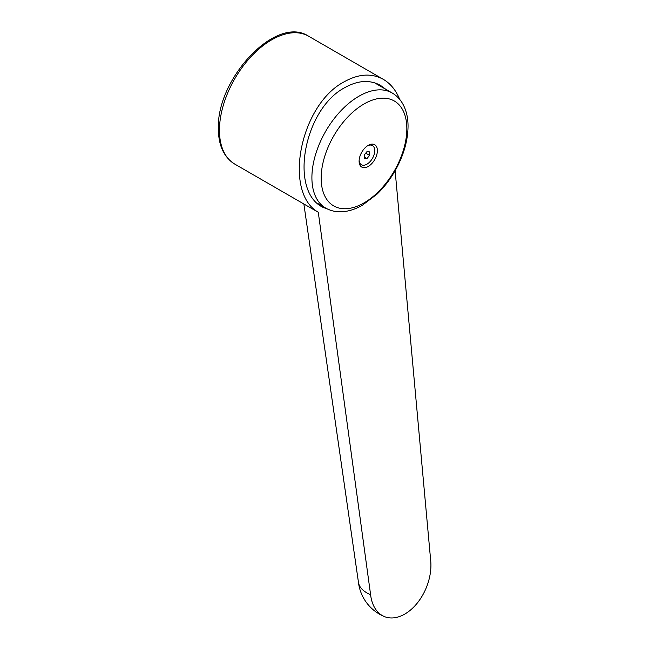 <?xml version="1.0" encoding="UTF-8"?>
<svg xmlns="http://www.w3.org/2000/svg" width="649" height="649" viewBox="0 0 649 649"><rect width="100%" height="100%" fill="white"/><g stroke="black" fill="none" stroke-linecap="round" stroke-linejoin="round"><path stroke-width="0.97" d="M358.426 582.137A42.453 20.865 -6.5 0 0 358.467 582.437A42.453 20.865 -6.5 0 0 370.595 594.671L318.278 212.247L309.338 207.153M318.278 212.247C282.794 192.234 300.244 104.586 344.254 81.766C358.613 73.783 371.634 72.98 383.324 79.348C390.52 83.575 395.987 90.276 399.719 99.435M330.941 210.39L322.723 207.201C288.813 190.66 304.016 108.74 344.919 87.574C357.98 80.306 369.825 79.576 380.468 85.376L385.814 89.311M321.166 178.183A60.584 34.981 120 0 0 364 202.918A60.584 34.981 120 0 0 406.842 128.721A60.584 34.981 120 0 0 364 103.986A60.584 34.981 120 0 0 321.166 178.183M368.243 145.352A12.923 7.463 120 0 0 368.21 145.368A12.923 7.463 120 0 0 359.108 161.139A12.923 7.463 120 0 0 368.243 166.452A12.923 7.463 120 0 0 377.377 150.625A12.923 7.463 120 0 0 368.243 145.352M367.537 145.79A11.065 6.393 -60 0 1 374.757 150.974A11.065 6.393 -60 0 1 366.936 164.181A11.065 6.393 -60 0 1 359.132 160.344M364.332 158.397L364.332 154.916L366.936 151.663L369.549 151.898L369.549 155.379L366.936 158.624L364.332 158.397M365.728 153.172L369.549 155.379M364.332 157.123L366.936 158.624M377.142 83.729A67.188 38.794 -60 0 1 379.024 85.392M395.127 170.711L430.636 560.006A42.453 27.688 -67.5 0 1 416.999 603.416A42.453 27.688 -67.5 0 1 384.338 616.55A42.453 27.688 -67.5 0 1 370.595 594.671M308.575 36.19A73.832 42.631 120 0 0 271.655 39.849A73.832 42.631 120 0 0 219.451 130.279A73.832 42.631 120 0 0 234.743 164.083C223.913 157.253 218.453 145.481 218.364 128.77C216.385 78.927 275.914 14.611 308.575 36.19L383.324 79.348M311.901 177.631A66.449 38.364 120 0 0 325.668 208.053C329.943 210.487 334.624 211.736 339.719 211.801L345.73 211.371C351.263 210.471 356.788 208.443 362.304 205.287L377.028 194.14C383.9 187.537 389.862 179.846 394.925 171.06C403.467 155.995 407.84 141.101 408.043 126.385C408.075 117.493 406.185 109.77 402.388 103.232C399.776 98.859 396.361 95.435 392.118 92.953A66.449 38.364 120 0 0 358.897 96.247A66.449 38.364 120 0 0 311.901 177.631M358.467 582.437L303.87 203.989M317.369 203.259L325.668 208.053M374.481 82.772L392.118 92.953M234.743 164.083L309.557 207.274M358.451 582.299A42.453 42.453 0 0 0 384.338 616.55"/></g></svg>
